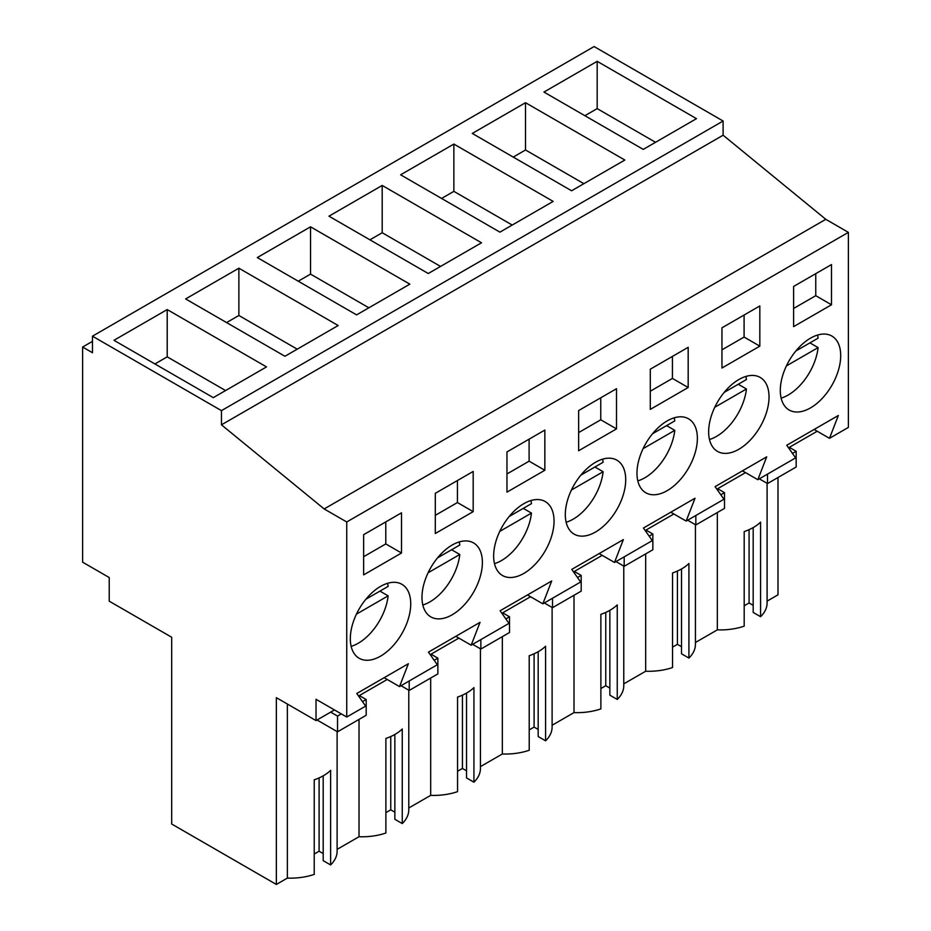 <?xml version="1.0" encoding="UTF-8"?>
<svg xmlns="http://www.w3.org/2000/svg" width="931" height="931" viewBox="0 0 931 931"><rect width="100%" height="100%" fill="white"/><g stroke="black" fill="none" stroke-linecap="round" stroke-linejoin="round"><path stroke-width="1.4" d="M777.99 477.51L777.99 594.828L767.097 601.123M92.472 336.172L594.106 46.55L723.108 121.018L723.108 135.204L825.797 219.32L324.163 508.943L221.462 424.827L221.462 410.641L92.472 336.172L92.472 352.721L82.615 347.03L82.615 562.173L109.23 577.546L109.23 601.182L171.688 637.246L171.688 824.016L276.356 884.45L287.353 878.096A46.678 26.952 0 0 0 314.224 874.395L314.224 779.829A46.678 26.952 180 0 0 330.61 770.368L330.61 864.946A46.678 26.952 0 0 0 337.115 851.213L337.115 731.568M814.125 429.459L829.486 438.326L848.385 427.41L848.385 232.366L825.797 219.32M717.336 512.539L717.336 629.856L695.434 642.495M681.515 568.969L681.515 653.795L688.917 658.066A46.678 26.952 0 0 0 695.434 644.333L695.434 524.7M672.543 647.15L677.419 644.333L681.515 646.696M623.77 683.866L645.672 671.228A46.678 26.952 0 0 0 672.543 667.527L672.543 572.961A46.678 26.952 180 0 0 688.917 563.499L688.917 658.066M609.852 610.34L609.852 695.166L617.253 699.449A46.678 26.952 0 0 0 623.77 685.716L623.77 566.071M600.879 688.533L605.755 685.716L609.852 688.079M552.106 725.249L574.008 712.599A46.678 26.952 0 0 0 600.879 708.898L600.879 614.332A46.678 26.952 180 0 0 617.253 604.871L617.253 699.449M538.188 651.712L538.188 736.537L545.589 740.82A46.678 26.952 0 0 0 552.106 727.088L552.106 607.454M529.215 729.904L534.091 727.088L538.188 729.45M480.443 766.62L502.344 753.982A46.678 26.952 0 0 0 529.215 750.27L529.215 655.703A46.678 26.952 180 0 0 545.589 646.242L545.589 740.82M466.524 693.083L466.524 777.92L473.926 782.191A46.678 26.952 0 0 0 480.443 768.459L480.443 648.826M457.552 771.275L462.428 768.459L466.524 770.821M408.779 807.992L430.681 795.353A46.678 26.952 0 0 0 457.552 791.653L457.552 697.075A46.678 26.952 180 0 0 473.926 687.625L473.926 782.191M394.86 734.466L394.86 819.292L402.262 823.563A46.678 26.952 0 0 0 408.779 809.83L408.779 690.197M385.888 812.647L390.764 809.83L394.86 812.193M337.115 849.363L359.017 836.725A46.678 26.952 0 0 0 385.888 833.024L385.888 738.458A46.678 26.952 180 0 0 402.262 728.996L402.262 823.563M323.197 775.837L323.197 860.663L330.61 864.946M314.224 854.03L319.1 851.213L323.197 853.576M753.179 527.586L753.179 612.423L760.58 616.694A46.678 26.952 0 0 0 767.097 602.962L767.097 483.329M744.195 605.778L749.083 602.962L753.179 605.325M717.336 629.856A46.678 26.952 0 0 0 744.195 626.156L744.195 531.578A46.678 26.952 180 0 0 760.58 522.128L760.58 616.694M92.472 341.34L82.615 347.03M723.108 121.018L221.462 410.641M597.178 61.33L543.948 92.064L643.251 149.391L696.481 118.656L597.178 61.33L597.178 108.613L584.901 115.7M382.199 185.444L481.502 242.782L428.26 273.516L328.957 216.178L382.199 185.444L382.199 232.738L369.91 239.826M409.838 284.153L310.535 226.827L257.293 257.561L356.596 314.887L409.838 284.153M525.515 102.701L624.829 160.039L571.587 190.774L472.285 133.436L525.515 102.701L525.515 149.984L513.237 157.083M453.863 144.072L553.165 201.41L499.924 232.145L400.621 174.807L453.863 144.072L453.863 191.355L441.573 198.454M338.174 325.524L238.871 268.198L185.63 298.932L284.933 356.27L338.174 325.524M266.51 366.907L167.208 309.569L113.966 340.304L213.28 397.642L266.51 366.907M723.108 135.204L221.462 424.827M848.385 232.366L346.739 521.977L324.163 508.943M829.486 438.326L838.342 415.482L786.753 445.262L795.621 457.877L776.722 468.793L757.822 479.698L766.69 456.853L715.089 486.634L723.957 499.249L686.159 521.081L695.026 498.225L643.437 528.017L652.294 540.62L614.495 562.452L623.363 539.596L571.774 569.388L580.63 582.003L542.831 603.823L551.699 580.979L500.11 610.759L508.978 623.374L471.167 645.195L480.035 622.35L428.446 652.131L437.314 664.746L399.504 686.578L408.372 663.722L356.782 693.502L365.65 706.117L346.739 717.033L346.739 521.977M831.488 304.774L831.488 264.579L793.608 286.445L793.608 326.641L831.488 304.774L815.754 295.686L815.754 273.667M435.301 493.314L435.301 533.51L473.181 511.643L473.181 471.447L435.301 493.314M759.824 346.146L721.956 368.013L721.956 327.817L759.824 305.95L759.824 346.146L744.09 337.057L744.09 315.039M681.655 478.034A42.71 24.66 120 0 0 688.533 418.799A42.71 24.66 120 0 0 652.701 433.543A42.71 24.66 120 0 0 645.823 492.778A42.71 24.66 120 0 0 681.655 478.034M544.844 470.26L506.964 492.138L506.964 451.942L544.844 430.075L544.844 470.26L529.099 461.182L529.099 439.164M616.508 428.888L616.508 388.704L578.628 410.571L578.628 450.755L616.508 428.888L600.763 419.8L600.763 397.781M609.991 519.405A42.71 24.66 120 0 0 616.869 460.17A42.71 24.66 120 0 0 581.037 474.915A42.71 24.66 120 0 0 574.159 534.15A42.71 24.66 120 0 0 609.991 519.405M650.292 369.188L650.292 409.384L688.172 387.517L688.172 347.321L650.292 369.188M437.71 557.657A42.71 24.66 120 0 0 430.832 616.892A42.71 24.66 120 0 0 466.675 602.148A42.71 24.66 120 0 0 473.542 542.924A42.71 24.66 120 0 0 437.71 557.657M753.319 436.651A42.71 24.66 120 0 0 760.196 377.427A42.71 24.66 120 0 0 724.365 392.172A42.71 24.66 120 0 0 717.487 451.395A42.71 24.66 120 0 0 753.319 436.651M401.517 553.014L363.637 574.881L363.637 534.685L401.517 512.818L401.517 553.014L385.783 543.925L385.783 521.907M366.046 599.04A42.71 24.66 120 0 0 359.168 658.275A42.71 24.66 120 0 0 395.012 643.53A42.71 24.66 120 0 0 401.878 584.296A42.71 24.66 120 0 0 366.046 599.04M796.028 350.789A42.71 24.66 120 0 0 789.151 410.024A42.71 24.66 120 0 0 824.982 395.279A42.71 24.66 120 0 0 831.86 336.044A42.71 24.66 120 0 0 796.028 350.789M509.373 516.286A42.71 24.66 120 0 0 502.496 575.521A42.71 24.66 120 0 0 538.327 560.776A42.71 24.66 120 0 0 545.205 501.541A42.71 24.66 120 0 0 509.373 516.286M434.172 660.277L437.861 658.147L437.861 673.893L409.198 690.441L409.198 680.98M431.204 656.064L431.204 654.086L458.878 638.107M505.836 618.906L509.525 616.776L509.525 632.51L480.862 649.058L480.862 639.609M502.868 614.681L502.868 612.714L530.542 596.736M577.499 577.534L581.188 575.405L581.188 591.138L552.514 607.687L552.514 598.226M574.532 573.31L574.532 571.343L602.206 555.353M649.163 536.151L652.852 534.022L652.852 549.767L624.177 566.316L624.177 556.854M646.195 531.938L646.195 529.96L673.869 513.982M720.815 494.78L724.504 492.65L724.504 508.396L695.841 524.944L695.841 515.483M717.859 490.567L717.859 488.589L745.533 472.611M792.479 453.409L796.168 451.279L796.168 467.013L767.505 483.561L767.505 474.112M789.523 449.184L789.523 447.217L817.197 431.239M334.462 709.946L316.028 720.582L316.028 699.297L346.739 717.033M362.508 701.648L366.197 699.518L366.197 715.264L337.534 731.813L337.534 716.079L341.305 713.891M359.541 697.435L359.541 695.457L387.215 679.479M749.083 602.962L749.083 529.658M655.54 142.303L597.178 108.613M742.461 470.842L757.822 479.698M815.754 295.686L793.608 308.464M767.505 483.561L759.312 478.837M796.168 451.279L789.523 447.439M287.353 878.096L287.353 704.022M316.028 720.582L276.356 697.668L276.356 884.45M319.1 851.213L319.1 777.909M359.017 836.725L359.017 719.407M366.197 699.518L359.541 695.678M337.534 731.813L317.052 719.989M337.534 716.079L330.68 712.122M384.154 677.71L399.504 686.578M385.783 543.925L363.637 556.715M167.208 309.569L167.208 356.852L154.918 363.951M225.558 390.543L167.208 356.852M670.797 512.213L686.159 521.081M744.09 337.057L721.956 349.835M695.841 524.944L687.648 520.208M724.504 492.65L717.859 488.81M645.672 671.228L645.672 553.91M583.877 183.675L525.515 149.984M677.419 644.333L677.419 571.04M599.133 553.584L614.495 562.452M688.172 387.517L672.426 378.428L672.426 356.41M672.426 378.428L650.292 391.218M624.177 566.316L615.996 561.591M652.852 534.022L646.195 530.181M574.008 712.599L574.008 595.281M512.213 225.046L453.863 191.355M605.755 685.716L605.755 612.412M527.47 594.956L542.831 603.823M600.763 419.8L578.628 432.589M552.514 607.687L544.332 602.962M581.188 575.405L574.532 571.564M502.344 753.982L502.344 636.664M440.549 266.429L382.199 232.738M534.091 727.088L534.091 653.783M455.806 636.338L471.167 645.195M529.099 461.182L506.964 473.96M480.862 649.058L472.669 644.333M509.525 616.776L502.868 612.935M430.681 795.353L430.681 678.036M310.535 226.827L310.535 274.11L298.246 281.197M368.885 307.8L310.535 274.11M462.428 768.459L462.428 695.154M473.181 511.643L457.435 502.554L457.435 480.536M457.435 502.554L435.301 515.332M409.198 690.441L401.005 685.705M437.861 658.147L431.204 654.307M238.871 268.198L238.871 315.481L226.582 322.58M297.222 349.172L238.871 315.481M390.764 809.83L390.764 736.537M781.144 398.131A42.71 24.66 120 0 0 818.105 347.6L809.923 342.876M795.865 350.987L818.105 338.151A42.71 24.66 120 0 0 817.558 335.055M786.427 365.895L818.105 347.6M709.48 439.502A42.71 24.66 120 0 0 746.441 388.983L738.26 384.247M724.202 392.37L746.441 379.522A42.71 24.66 120 0 0 745.894 376.427M714.764 407.278L746.441 388.983M637.816 480.885A42.71 24.66 120 0 0 674.777 430.355L666.596 425.63M652.538 433.741L674.777 420.893A42.71 24.66 120 0 0 674.23 417.81M643.1 448.649L674.777 430.355M566.153 522.256A42.71 24.66 120 0 0 603.125 471.726L594.932 467.001M580.874 475.113L603.125 462.265A42.71 24.66 120 0 0 602.566 459.181M571.436 490.02L603.125 471.726M494.489 563.627A42.71 24.66 120 0 0 531.461 513.097L523.269 508.373M509.21 516.484L531.461 503.648A42.71 24.66 120 0 0 530.903 500.552M499.772 531.392L531.461 513.097M422.825 604.999A42.71 24.66 120 0 0 459.798 554.48L451.605 549.744M437.547 557.867L459.798 545.019A42.71 24.66 120 0 0 459.239 541.923M428.109 572.774L459.798 554.48M351.162 646.37A42.71 24.66 120 0 0 388.134 595.852L379.941 591.127M365.883 599.238L388.134 586.39A42.71 24.66 120 0 0 387.575 583.306M356.445 614.146L388.134 595.852"/></g></svg>
